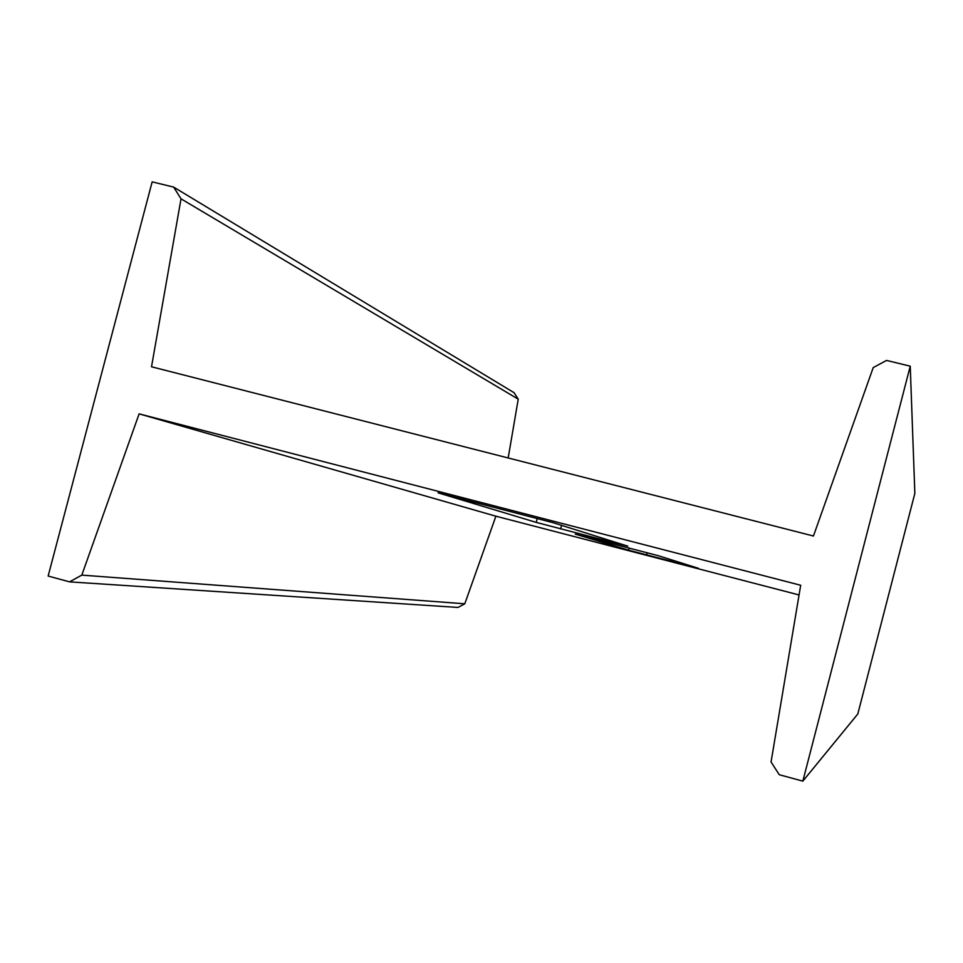 <?xml version="1.0" encoding="UTF-8"?>
<svg xmlns="http://www.w3.org/2000/svg" width="963" height="963" viewBox="0 0 963 963"><rect width="100%" height="100%" fill="white"/><g stroke="black" fill="none" stroke-linecap="round" stroke-linejoin="round"><path stroke-width="1.44" d="M69.541 581.857L48.15 576.043L152.154 181.863L173.653 187.099L181.02 198.835L151.516 366.783L813.446 536.018L873.224 367.589L886.55 360.427L910.24 366.181L802.841 781.137L779.26 774.721L771.062 761.962L800.686 585.263L139.117 413.861L81.807 575.116L464.792 603.801L458.003 607.448L69.541 581.857L81.807 575.116M802.841 781.137L857.804 713.98L914.85 493.393L910.24 366.181M181.02 198.835L518.238 399.176L508.175 457.967M173.653 187.099L514.098 392.711L518.238 399.176M139.117 413.861L495.897 516.204L464.792 603.801M799.061 594.953L495.897 516.204M609.483 541.543L536.222 522.379L438.009 492.815L552.822 522.608L627.744 546.129L609.483 541.543L609.76 540.484M698.404 568.302L628.574 550.174L575.296 534.14L657.837 555.567L698.404 568.302M561.573 525.353L560.659 528.868M537.27 518.371L536.222 522.379M684.151 563.837L683.947 564.643M647.196 552.702L646.606 554.941M629.14 548.007L628.574 550.174"/></g></svg>
